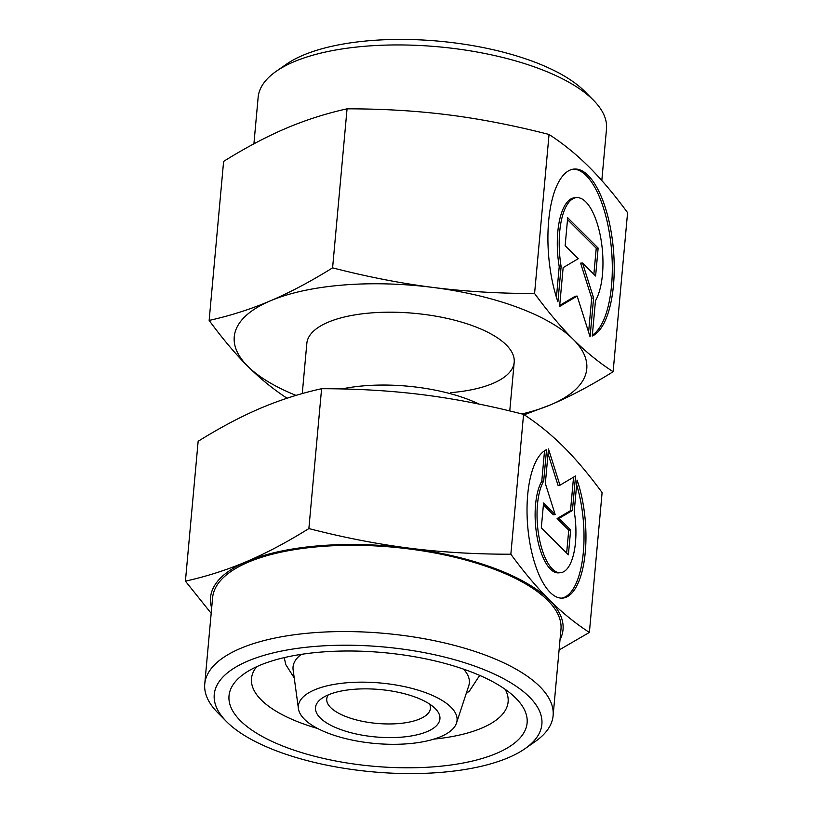 <?xml version="1.0" encoding="UTF-8"?>
<svg xmlns="http://www.w3.org/2000/svg" width="813" height="813" viewBox="0 0 813 813"><rect width="100%" height="100%" fill="white"/><g stroke="black" fill="none" stroke-linecap="round" stroke-linejoin="round"><path stroke-width="1.22" d="M353.706 689.322A62.459 23.801 -174.8 0 0 321.928 698.296A62.459 23.801 -174.8 0 0 332.324 726.05A62.459 23.801 -174.8 0 0 401.713 737.137A62.459 23.801 -174.8 0 0 435.28 708.621A62.459 23.801 -174.8 0 0 353.706 689.322M328.289 694.871A52.052 19.837 -174.8 0 0 326.745 698.926A52.052 19.837 -174.8 0 0 398.594 723.57A52.052 19.837 -174.8 0 0 430.423 708.367A52.052 19.837 -174.8 0 0 429.64 704.088M479.121 404.102A104.105 39.674 -174.8 0 0 363.878 385.829A104.105 39.674 -174.8 0 0 341.765 388.96M456.5 723.072A79.664 30.355 -174.8 0 0 347.1 682.747A79.664 30.355 -174.8 0 0 298.442 708.692A79.664 30.355 -174.8 0 0 408.329 743.722A79.664 30.355 -174.8 0 0 456.5 723.072L468.735 685.847A88.505 33.729 -174.8 0 0 463.471 669.109M301.328 654.353A88.505 33.729 -174.8 0 0 293.127 669.871L298.442 708.692M601.813 180.516L606.498 129.043A174.897 66.656 -174.8 0 0 593.5 100.263A174.897 66.656 -174.8 0 0 365.108 46.25A174.897 66.656 -174.8 0 0 276.115 71.381A174.897 66.656 -174.8 0 0 258.138 97.336L253.91 143.83M593.5 100.263L584.781 91.452A164.49 62.682 -174.8 0 0 369.976 40.65A164.49 62.682 -174.8 0 0 286.288 64.288L276.115 71.381M302.263 393.594L306.836 343.391A104.105 39.674 5.2 0 1 370.504 312.975A104.105 39.674 5.2 0 1 514.192 362.252A104.105 39.674 5.2 0 1 450.524 392.669M209.144 320.424L223.616 161.391C245.536 147.742 266.318 136.736 285.952 128.352C305.597 120.009 325.962 113.495 347.06 108.83C382.669 108.81 416.541 110.832 448.674 114.897C480.798 118.993 514.263 125.517 549.049 134.47C563.145 143.616 576.437 154.399 588.927 166.828C601.427 179.277 614.303 194.571 627.585 212.681L613.114 371.714C599.018 362.568 585.726 351.785 573.226 339.356C560.736 326.907 547.85 311.613 534.578 293.503C498.969 293.523 465.097 291.501 432.973 287.436A176.98 67.449 -174.8 0 0 342.497 285.089A176.98 67.449 -174.8 0 0 270.251 300.891C250.617 309.245 230.252 315.749 209.144 320.424C222.416 338.543 235.303 353.828 247.792 366.287C260.292 378.716 273.585 389.498 287.68 398.634M524.202 414.772L550.777 404.752C570.411 396.378 591.193 385.362 613.114 371.714M521.926 413.949A176.98 67.449 -174.8 0 0 550.777 404.752A176.98 67.449 -174.8 0 0 573.226 339.356A176.98 67.449 -174.8 0 0 432.973 287.436C400.839 283.341 367.385 276.816 332.588 267.853C310.668 281.501 289.895 292.517 270.251 300.891A176.98 67.449 -174.8 0 0 247.792 366.287A176.98 67.449 -174.8 0 0 296.003 395.403M595.472 300.739A55.66 21.473 85.3 0 0 600.655 237.477A55.66 21.473 85.3 0 0 576.488 197.63A55.66 21.473 85.3 0 0 566.681 205.445A55.66 21.473 85.3 0 0 561.122 266.522L557.911 301.826A84.328 32.54 -94.7 0 1 549.212 215.74A84.328 32.54 -94.7 0 1 574.13 169.053A84.328 32.54 -94.7 0 1 604.242 204.358A84.328 32.54 -94.7 0 1 592.26 336.033L595.472 300.739M556.427 297.294L559.212 266.684A55.66 21.473 -94.7 0 1 564.771 205.608A55.66 21.473 -94.7 0 1 574.578 197.783L576.488 197.63M592.342 335.129A84.328 32.54 85.3 0 0 602.331 204.52A84.328 32.54 85.3 0 0 573.175 169.165M588.602 332.131L591.691 298.127L580.604 263.158L582.525 262.995L593.602 297.975L590.075 336.795L577.169 296.074L559.608 306.46L563.145 267.64L578.226 258.717L565.137 245.689L567.687 217.742L598.144 248.077L595.604 276.024L582.525 262.995M593.602 297.975L591.691 298.127M593.866 274.286L596.234 248.229L567.515 219.632M598.144 248.077L596.234 248.229M559.71 305.424L575.258 296.227L577.169 296.074M561.122 266.522L559.212 266.684M347.06 108.83L332.588 267.853M549.049 134.47L534.578 293.503M226.471 721.548L217.752 712.737A174.897 66.656 5.2 0 1 204.754 683.957A174.897 66.656 5.2 0 1 311.725 632.87A174.897 66.656 5.2 0 1 553.114 715.664A174.897 66.656 5.2 0 1 535.137 741.619L524.964 748.712A164.49 62.682 5.2 0 1 441.276 772.35A164.49 62.682 5.2 0 1 226.471 721.548A164.49 62.682 5.2 0 1 314.844 646.447A164.49 62.682 5.2 0 1 497.586 675.633A164.49 62.682 5.2 0 1 524.964 748.712M204.754 683.957L212.61 597.687A174.897 66.656 5.2 0 1 319.57 546.61A174.897 66.656 5.2 0 1 560.96 629.394L553.114 715.664M505.168 689.333A128.84 49.105 5.2 0 1 508.115 701.904A128.84 49.105 5.2 0 1 433.898 739.119M320.546 652.117A149.663 57.042 5.2 0 1 515.991 698.337A149.663 57.042 5.2 0 1 435.575 766.679A149.663 57.042 5.2 0 1 269.306 740.115A149.663 57.042 5.2 0 1 244.398 673.621A149.663 57.042 5.2 0 1 320.546 652.117M211.675 607.961A176.98 67.449 5.2 0 1 246.522 561.61A176.98 67.449 5.2 0 1 318.767 545.808A176.98 67.449 5.2 0 1 409.244 548.155C377.11 544.06 343.655 537.535 308.869 528.572C286.948 542.22 266.166 553.236 246.522 561.61C226.888 569.964 206.522 576.468 185.415 581.143L198.148 441.286C220.069 427.638 240.841 416.622 260.485 408.248C280.119 399.905 300.485 393.39 321.592 388.716C357.202 388.695 391.063 390.718 423.197 394.783C455.331 398.878 488.786 405.402 523.572 414.366C537.667 423.502 550.96 434.284 563.46 446.713C575.95 459.172 588.836 474.457 602.108 492.576L589.384 632.433C575.289 623.297 561.996 612.514 549.497 600.085C537.007 587.626 524.121 572.342 510.849 554.222C475.239 554.242 441.378 552.22 409.244 548.155A176.98 67.449 5.2 0 1 549.497 600.085A176.98 67.449 5.2 0 1 560.025 639.668M543.684 481.052A49.471 19.095 85.3 0 0 539.08 537.271A49.471 19.095 85.3 0 0 560.553 572.698A49.471 19.095 85.3 0 0 569.273 565.746A49.471 19.095 85.3 0 0 574.222 511.458L577.078 480.077A74.959 28.922 -94.7 0 1 584.801 556.6A74.959 28.922 -94.7 0 1 562.657 598.104A74.959 28.922 -94.7 0 1 535.889 566.722A74.959 28.922 -94.7 0 1 546.539 449.67L543.684 481.052L541.773 481.205L544.537 450.758M560.553 572.698L558.643 572.86A49.471 19.095 -94.7 0 1 537.169 537.434A49.471 19.095 -94.7 0 1 541.773 481.205M561.702 598.134A74.959 28.922 85.3 0 0 576.641 484.802M545.34 483.511L548.48 449L559.954 485.198L575.563 475.961L572.423 510.473L559.019 518.399L570.645 529.985L568.389 554.822L541.306 527.861L543.572 503.013L555.198 514.599L545.34 483.511M555.198 514.599L553.287 514.751L543.399 504.903M566.641 553.094L568.734 530.137L557.108 518.562L570.502 510.635L573.551 477.15M570.645 529.985L568.734 530.137M559.019 518.399L557.108 518.562M572.423 510.473L570.502 510.635M559.954 485.198L558.043 485.351L548.043 453.817M308.869 528.572L321.592 388.716M185.415 581.143L211.187 613.317M510.849 554.222L523.572 414.366M559.09 650.004L589.384 632.433M317.781 728.55A128.84 49.105 5.2 0 1 251.491 678.55A128.84 49.105 5.2 0 1 256.664 666.721M509.761 410.941L514.192 362.252M479.69 675.4L469.508 690.938L466.184 693.591M284.245 657.615L285.769 664.587L294.235 677.94"/></g></svg>
